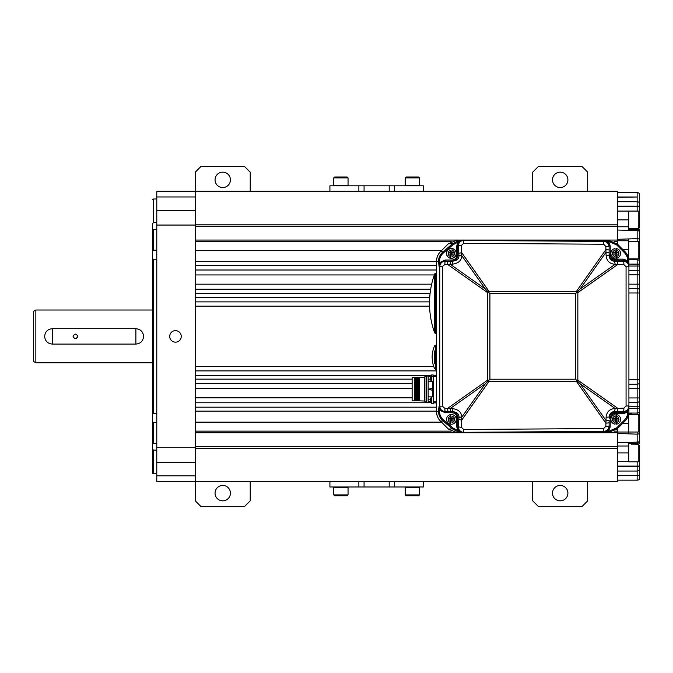 <?xml version="1.0" encoding="UTF-8"?>
<svg xmlns="http://www.w3.org/2000/svg" width="673" height="673" viewBox="0 0 673 673"><rect width="100%" height="100%" fill="white"/><g stroke="black" fill="none" stroke-linecap="round" stroke-linejoin="round"><path stroke-width="1.01" d="M143.576 336.391C143.105 341.06 140.539 343.625 135.879 344.088L52.334 344.088L135.879 344.088L135.879 328.693L52.334 328.693L135.879 328.693C140.539 329.156 143.105 331.722 143.576 336.391M52.334 344.088C47.674 343.625 45.108 341.06 44.645 336.391C45.108 331.722 47.674 329.156 52.334 328.693L52.334 344.088M35.846 310.009L33.65 311.279L33.65 361.502L35.846 362.772L35.846 310.009L152.392 310.009M75.418 338.696C78.405 337.173 78.405 335.634 75.418 334.086C72.44 335.642 72.44 337.181 75.418 338.696A2.305 2.305 0 0 0 76.36 338.494M73.416 335.255A2.305 2.305 0 0 0 73.214 335.709M73.121 336.189A2.305 2.305 0 0 0 73.13 336.643M73.231 337.114A2.305 2.305 0 0 0 73.433 337.56M74.484 338.502A2.305 2.305 0 0 0 74.939 338.645M77.412 337.552A2.305 2.305 0 0 0 77.614 337.106M77.715 336.626A2.305 2.305 0 0 0 77.723 336.18M77.622 335.701A2.305 2.305 0 0 0 77.429 335.247M156.784 222.687L153.486 222.687L152.392 223.73L152.392 473.161L152.392 449.042L153.486 450.094L153.486 473.792L156.784 473.792M152.392 223.73L152.392 229.291L153.486 229.367L153.486 250.213L152.392 251.332L152.392 229.291M152.392 251.332L152.392 258.836L153.486 259.24L153.486 413.542L152.392 413.945L152.392 258.836M152.392 413.945L152.392 421.449L153.486 422.568L153.486 443.414L152.392 443.49L152.392 421.449M152.392 443.49L152.392 449.042M156.784 450.094L153.486 450.094M156.784 443.414L153.486 443.414M156.784 422.568L153.486 422.568M156.784 413.542L153.486 413.542M156.784 259.24L153.486 259.24M156.784 250.213L153.486 250.213M156.784 229.367L153.486 229.367M156.784 198.989L153.486 198.989L153.486 222.687M156.784 196.97L156.784 191.292L195.263 191.292L195.263 481.489L156.784 481.489L156.784 196.97L195.263 196.97M181.247 336.391A5.771 5.771 0 0 1 175.476 342.162A5.771 5.771 0 0 1 169.705 336.391A5.771 5.771 0 0 1 175.476 330.62A5.771 5.771 0 0 1 181.247 336.391M364.068 481.489L364.068 486.983L329.913 486.983L329.913 481.489L617.368 481.489L617.368 446.611L195.263 446.611M637.154 432.024L637.154 442.119L617.368 442.758L617.368 446.006L617.368 428.726L617.368 448.58L195.263 448.58M195.263 226.17L617.368 226.17L617.368 224.202L617.368 244.055L617.368 191.292L195.263 191.292L195.263 172.162L200.756 166.668L244.728 166.668L250.221 172.162L250.221 191.292M358.869 486.983L358.869 481.489L195.263 481.489L195.263 500.838L200.756 506.332L244.728 506.332L250.221 500.838L250.221 481.489M639.35 443.768L639.35 433.58A3.298 2.238 180 0 1 637.154 434.152L617.368 433.454L617.368 432.722L195.263 432.722M617.368 431.141L614.062 431.141M451.188 431.141L195.263 431.141L195.263 422.131L441.488 422.131M412.137 379.151L195.263 379.151L195.263 375.307L431.267 375.307M436.541 375.307L433.244 375.307M412.137 388.607L195.263 388.607L195.263 383.551L412.137 383.551M431.09 402.782L195.263 402.782L195.263 397.836L412.137 397.836M436.541 407.182L195.263 407.182L195.263 411.136L436.541 411.136M436.541 370.907L195.263 370.907L195.263 366.617L433.782 366.617M429.559 306.165L195.263 306.165L195.263 301.874L429.534 301.874M430.064 293.63L195.263 293.63L195.263 297.474L429.719 297.474M431.671 284.174L195.263 284.174L195.263 289.23L430.678 289.23M441.488 250.65L195.263 250.65L195.263 241.632L451.188 241.632M617.368 241.632L614.062 241.632M436.541 265.599L195.263 265.599L195.263 261.646L436.541 261.646M436.541 269.999L195.263 269.999L195.263 274.946L434.312 274.946M638.559 241.615L639.35 241.615L639.35 242.406L639.35 230.326A3.298 3.298 0 0 0 637.154 229.493L637.154 238.629L617.368 239.327L617.368 240.059L195.263 240.059M617.368 224.202L195.263 224.202M617.368 192.613L637.154 192.613L637.154 197.004L617.368 197.004M637.154 192.613A3.298 3.298 0 0 1 639.35 193.454L639.35 212.18L638.248 211.078L638.248 228.669L628.725 228.669L628.725 211.078L628.355 226.776L617.368 226.776L617.368 230.023L637.154 230.654A3.298 2.423 180 0 1 639.35 231.276M617.368 448.58L617.368 446.006L628.355 446.006L628.725 461.703M617.368 197.34L637.154 197.004M637.154 480.169A3.298 3.298 0 0 0 639.35 479.327L639.35 475.441L637.154 475.769L637.154 480.169L617.368 480.169M639.35 460.711L639.35 445.324L638.248 444.222L638.248 461.813L639.35 460.711L639.35 475.441L617.368 475.769M639.35 433.58L639.114 431.166M639.35 415.535L638.248 414.433L638.248 432.024L639.35 431.166L639.35 412.221A3.298 3.298 0 0 1 637.154 413.062L628.843 413.062M628.91 292.974L639.35 292.974L639.35 289.415A3.298 3.298 0 0 0 637.154 288.574L637.154 379.808L639.35 379.808L639.35 292.974L639.35 412.221M628.355 250.104L628.725 258.878L638.248 258.895L638.248 241.304L639.35 242.406L639.35 289.415M628.355 229.493L637.154 229.493A3.298 3.298 0 0 1 639.35 230.326L639.35 229.013M628.843 259.719L637.154 259.719A3.298 3.298 0 0 1 639.35 260.56A3.298 3.298 0 0 0 637.154 259.719L637.154 264.119L639.35 264.119L639.35 266.037L637.154 266.037L637.154 288.574L628.91 288.574M628.91 274.836L639.35 274.836L639.35 284.174L628.91 284.174M639.35 390.929L639.35 397.945L639.35 388.607L637.154 388.607L637.154 414.433M628.91 406.744L639.35 406.744L639.35 408.662L628.91 408.662L628.91 407.039C628.582 410.379 626.756 412.213 623.45 412.541L614.584 412.599C611.261 412.936 609.444 414.77 609.124 418.093L609.124 417.008C609.444 413.676 611.261 411.842 614.584 411.506L615.13 408.477L623.888 408.175L626.067 405.979L626.067 266.802L623.888 264.607L615.13 264.304L614.584 261.275C611.261 260.939 609.444 259.105 609.124 255.774L609.124 246.89C608.796 243.567 606.979 241.733 603.664 241.397L461.989 240.463L457.775 241.035L452.433 243.895L443.07 251.778C440.058 254.487 438.544 257.709 438.51 261.427L439.09 266.533C439.284 263.37 441.32 261.57 445.198 261.132L445.198 260.03L451.97 260.03C454.931 259.711 456.513 258.272 456.715 255.698L456.715 245.931L458.077 242.087L461.728 240.673L464.269 240.48M617.368 466.65L639.35 466.65L639.35 466.103L637.154 466.103L637.154 475.441L617.368 475.441M639.35 344.307L639.35 347.007M628.355 230.023L628.355 226.776M628.355 257.288L628.355 239.327M637.154 259.719L637.154 258.895M637.154 270.437A3.298 3.298 0 0 1 639.35 271.278A3.298 3.298 0 0 0 637.154 270.437L628.91 270.437M639.35 383.366A3.298 3.298 0 0 1 637.154 384.207L637.154 388.607L628.91 388.607M639.35 401.503A3.298 3.298 0 0 1 637.154 402.345L628.91 402.345M639.35 442.447A3.298 3.298 0 0 1 637.154 443.288L628.355 443.288M637.154 444.222L637.154 442.119A3.298 2.423 180 0 0 639.35 441.505M639.35 460.862A3.298 3.298 0 0 1 638.803 461.257M639.35 470.208A3.298 3.298 0 0 1 637.154 471.05L617.368 471.05M617.368 461.703L628.355 461.703M628.355 446.006L628.355 442.758M628.355 433.454L628.355 415.485M628.355 432.024L617.368 432.024M628.91 384.207L637.154 384.207L637.154 379.808L628.91 379.808M637.154 229.493L637.154 228.669M639.35 211.919A3.298 3.298 0 0 0 638.576 211.398M628.355 211.078L617.368 211.078M617.368 206.678L637.154 206.678L637.154 206.131L617.368 206.131M639.35 202.573A3.298 3.298 0 0 0 637.154 201.732L637.154 206.131L639.35 206.131M617.368 201.732L637.154 201.732L637.154 197.34M631.653 259.719L631.653 258.895M631.653 229.493L631.653 228.669M631.653 413.062L631.653 414.433M631.653 443.288L631.653 444.222M631.653 206.131L631.653 206.678M617.368 240.757L628.355 240.757M638.248 414.433L628.725 414.433L628.725 413.903L631.653 413.887M638.248 432.024L628.725 432.024L628.725 414.433M638.248 444.222L631.653 444.113M638.248 461.813L628.725 461.813L628.725 444.222M638.248 228.669L639.35 227.567L639.35 212.18M628.725 250.104L628.725 241.304L638.248 241.304M364.068 486.983L423.351 486.983L423.351 481.489L394.395 481.489L394.395 486.983M394.395 191.292L423.351 191.292L423.351 185.798L394.395 185.798L394.395 191.292M358.869 185.798L329.913 185.798L329.913 191.292L358.869 191.292L358.869 185.798L394.395 185.798M412.356 176.999L406.097 176.999L405.213 177.882L419.506 177.882L418.623 176.999L412.356 176.999M419.506 177.882L419.506 185.428L405.213 185.428L405.213 177.882M340.908 176.999L334.641 176.999L333.766 177.882L348.05 177.882L347.175 176.999L340.908 176.999M348.05 177.882L348.05 185.428L333.766 185.428L333.766 177.882M340.908 495.782L347.175 495.782L348.05 494.899L333.766 494.899L334.641 495.782L340.908 495.782M333.766 494.899L333.766 487.353L348.05 487.353L348.05 494.899M412.356 495.782L418.623 495.782L419.506 494.899L405.213 494.899L406.097 495.782L412.356 495.782M405.213 494.899L405.213 487.353L419.506 487.353L419.506 494.899M222.738 485.443A7.697 7.697 0 0 1 230.435 493.141A7.697 7.697 0 0 1 222.738 500.838A7.697 7.697 0 0 1 215.049 493.141A7.697 7.697 0 0 1 222.738 485.443M222.738 172.162A7.697 7.697 0 0 1 230.435 179.859A7.697 7.697 0 0 1 222.738 187.557A7.697 7.697 0 0 1 215.049 179.859A7.697 7.697 0 0 1 222.738 172.162M532.722 481.489L532.722 500.838L538.223 506.332L582.187 506.332L587.689 500.838L587.689 481.489M532.722 191.292L532.722 172.162L538.223 166.668L582.187 166.668L587.689 172.162L587.689 191.292M560.205 485.443A7.697 7.697 0 0 1 567.903 493.141A7.697 7.697 0 0 1 560.205 500.838A7.697 7.697 0 0 1 552.508 493.141A7.697 7.697 0 0 1 560.205 485.443M560.205 172.162A7.697 7.697 0 0 1 567.903 179.859A7.697 7.697 0 0 1 560.205 187.557A7.697 7.697 0 0 1 552.508 179.859A7.697 7.697 0 0 1 560.205 172.162M617.385 244.072L625.04 251.736A13.191 13.191 0 0 1 628.902 260.796L627.808 260.821L628.91 265.742L628.902 260.796A13.191 13.191 0 0 0 625.04 251.736L624.266 252.51L616.72 244.964L608.543 241.422L610.218 245.822L610.218 254.688L609.124 254.688L609.124 255.774L606.095 255.504L605.826 246.436L603.639 244.232L463.647 243.315L461.384 245.502L461.695 255.488L458.952 255.807C459.02 258.928 456.858 260.72 452.458 261.174L451.97 261.132C455.554 260.72 457.463 258.912 457.716 255.698L457.716 245.931C457.783 243.475 459.213 241.742 462.015 240.732C459.659 241.657 458.448 243.399 458.372 245.956L458.952 255.757M628.7 409.007A1.102 0.572 0 0 0 628.91 408.679L628.91 411.716L628.91 405.979L627.808 411.96L628.91 411.716L628.91 266.802C628.59 263.48 626.765 261.654 623.45 261.309L614.886 261.275M628.54 414.804L626.832 418.825L628.54 414.804M456.715 255.698L461.695 255.538C461.67 260.518 458.498 263.404 452.189 264.195L444.861 264.439L442.329 266.592L442.329 406.189L444.861 408.343L452.189 408.578L452.458 411.607C456.858 412.061 459.02 413.853 458.952 416.974L461.695 417.294L461.384 427.279L463.647 429.467L603.639 428.55L605.826 426.346L606.095 417.277L609.124 417.008L609.124 418.093L610.218 418.093L610.218 426.96L608.325 431.435L608.577 432.453L617.494 428.592L625.049 421.046A13.191 13.191 0 0 0 628.902 411.985M457.396 432.571L608.056 432.571M448.067 428.709L440.403 421.046C437.896 418.513 436.609 415.401 436.541 411.716L436.541 261.057C436.609 257.38 437.896 254.268 440.403 251.736L448.067 244.072M608.056 240.211L457.396 240.211M628.54 257.978L626.832 253.957L628.54 257.978M628.91 264.699L628.91 261.41L628.91 264.699M458.952 417.024L458.372 426.817C458.448 429.374 459.659 431.115 462.015 432.041C459.23 431.057 457.791 429.324 457.716 426.85L457.716 417.075C457.463 413.87 455.554 412.061 451.97 411.649L450.43 411.615L450.161 408.587L485.326 383.787L488.161 380.952A16.489 1.884 35.2 0 0 488.96 381.498L488.96 380.161L489.91 379.21L575.541 379.21L575.541 293.571L489.91 293.571L489.91 379.21M461.695 255.538L485.326 288.995L488.161 291.83A16.489 1.884 125.2 0 0 487.614 292.62L488.96 292.62L489.91 293.571M450.43 411.615L445.198 411.649C441.328 411.22 439.292 409.42 439.09 406.248L438.51 410.168L439.519 410.168L439.09 406.248L439.772 406.189C440.075 409.445 441.925 411.262 445.316 411.64A3.298 0.463 89.7 0 1 444.861 408.343M488.96 380.161L488.161 380.952A16.489 1.884 54.8 0 1 487.614 380.161L488.96 380.161M485.326 383.787L461.695 417.294L456.715 417.075C456.513 414.509 454.931 413.062 451.97 412.742L451.97 411.649M452.189 408.578C458.498 409.369 461.67 412.263 461.695 417.243M458.826 419.489A3.298 0.454 -176.4 0 0 461.838 419.952L488.96 381.498L576.492 381.498L605.826 423.09A3.298 0.463 0 0 0 609.124 422.627L609.124 425.883L609.124 420.347L606.095 420.617L580.118 383.787L577.283 380.952A16.489 1.884 -54.8 0 0 577.838 380.161L576.492 380.161L576.492 381.498A16.489 1.884 -35.2 0 0 577.283 380.952L575.541 379.21M576.492 292.62L577.838 292.62A16.489 1.884 -125.2 0 0 577.283 291.83A16.489 1.884 -144.8 0 0 576.492 291.283L576.492 292.62L575.541 293.571M580.118 383.787L615.13 408.477L614.584 412.599M606.095 417.277C606.609 411.952 609.519 409.016 614.828 408.486M609.124 425.883L609.124 426.96C608.821 430.257 607.004 432.091 603.664 432.453L605.279 432.461A1.102 0.564 -89.8 0 0 605.599 432.251L603.664 432.453L603.664 431.385C606.979 431.048 608.796 429.214 609.124 425.883L609.124 425.883A3.298 0.463 0 0 1 605.826 426.346M610.218 418.093C610.478 415.434 611.934 413.971 614.592 413.693L623.45 413.634L623.45 411.472C626.765 411.127 628.59 409.302 628.91 405.979L626.067 405.979M608.577 432.453L608.543 431.351L616.72 427.818L624.266 420.272A12.089 12.089 0 0 0 627.808 411.96L623.45 413.634M615.24 421.643L615.055 421.592A2.305 2.305 0 0 0 616.375 421.592L616.199 421.643M616.199 417.125L616.375 417.167A2.305 2.305 0 0 0 615.055 417.167L615.24 417.125M609.124 254.688C609.444 258.011 611.261 259.845 614.584 260.182L623.45 260.241C626.74 260.552 628.557 262.386 628.91 265.742L628.91 266.802L626.067 266.802M623.888 264.607A3.298 0.463 -89.8 0 0 623.45 261.309L623.45 259.147L627.808 260.821A12.089 12.089 0 0 0 624.266 252.51M623.45 259.147L614.592 259.088C611.934 258.811 610.478 257.347 610.218 254.688M615.24 255.656L615.055 255.614A2.305 2.305 0 0 0 616.375 255.614L616.199 255.656M616.199 251.138L616.375 251.189A2.305 2.305 0 0 0 615.055 251.189L615.24 251.138M603.639 244.232L603.664 240.328L608.543 241.422L608.577 240.328L603.664 240.328C606.996 240.673 608.813 242.507 609.124 245.822L609.124 246.89A3.298 0.463 -0 0 0 605.826 246.436M614.584 260.182L615.13 264.304L580.118 288.995L577.283 291.83M614.828 264.296C609.519 263.757 606.609 260.83 606.095 255.504M488.96 292.62L488.96 291.283A16.489 1.884 144.8 0 0 488.161 291.83M452.189 264.195L452.458 261.174L445.316 261.141C441.925 261.519 440.075 263.336 439.772 266.592L439.772 406.189L442.329 406.189M445.198 411.649L445.198 412.742L439.519 410.168L439.519 411.354C439.536 414.77 440.95 417.714 443.751 420.196L453.114 428.078L458.077 430.695L456.715 426.85L456.715 417.075M445.198 412.742L451.97 412.742M462.015 432.041L458.077 430.695L457.775 431.738L462.015 432.041M463.848 432.276L461.981 432.15M608.325 431.435L605.599 432.251M605.279 432.461L456.731 432.571L448.411 429.054L452.433 428.878L457.775 431.738M616.72 427.818L617.326 428.768L608.14 432.571M457.775 241.035L458.077 242.087L453.114 244.703L443.751 252.585C440.95 255.067 439.536 258.011 439.519 261.427L436.541 261.351C436.592 257.54 437.896 254.318 440.453 251.685L448.411 243.727L456.731 240.211L608.14 240.211L617.494 244.19L608.577 240.328M436.541 261.351L436.541 411.43L438.51 411.354C438.544 415.073 440.058 418.286 443.07 420.995L452.433 428.878L453.114 428.078M448.411 429.054L440.453 421.096C437.896 418.463 436.592 415.241 436.541 411.43M616.14 255.664L615.299 255.664M615.299 251.13L616.14 251.13M616.14 421.651L615.299 421.651M615.299 417.109L616.14 417.109M618.857 412.566A11.542 10.701 -90 0 1 616.788 412.785L614.407 412.785A6.049 5.603 90 0 0 610.091 414.972M447.764 412.742A11.542 10.701 -90 0 1 445.198 412.162M610.091 257.809A6.049 5.603 90 0 0 614.407 259.997L616.788 259.997A11.542 10.701 -90 0 1 618.857 260.215M608.14 240.211L608.325 241.346M461.981 240.623L463.84 240.505M451.97 260.03L451.97 261.132L445.316 261.141A3.298 0.463 -89.7 0 0 444.861 264.439M442.329 266.592L439.09 266.533L439.519 262.613L445.198 260.03M439.519 261.427L439.519 262.613L438.51 262.613M627.867 260.998L628.902 260.796M628.7 263.774A1.102 0.572 0 0 1 628.91 264.102L637.154 264.119L637.154 266.037L628.91 266.037M628.91 411.716L627.867 411.783M434.64 363.597L434.64 350.953M432.638 362.276L432.882 363.597A27.484 27.484 0 0 0 434.64 368.728L435.641 369.368L435.641 345.182L434.64 345.821A27.484 27.484 0 0 0 432.882 350.953L432.638 352.273A27.45 27.45 0 0 0 432.638 362.276L432.865 363.504M432.184 356.732L432.192 358.297M432.1 357.54L432.184 356.976M432.234 355.462A27.694 7.63 0 0 0 432.116 355.714A27.551 27.551 0 0 0 432.1 356.152L432.201 356.152M432.428 353.594L432.318 353.594A27.551 27.551 0 0 0 432.259 354.048A27.425 7.521 180 0 0 432.335 354.292M432.335 358.709L432.47 360.358M432.445 360.114L432.352 358.953M452.037 258.205A4.854 4.854 0 0 0 452.037 248.589L452.037 250.255L452.037 248.598A4.846 4.846 0 0 0 450.725 248.598L450.725 248.598A4.854 4.854 0 0 0 450.725 258.205L450.725 256.539A3.205 3.205 0 0 1 450.725 250.255L450.725 252.737L448.689 252.737L448.689 254.058L450.725 254.058L450.725 258.205A4.846 4.846 0 0 0 452.037 258.205L452.037 258.196M450.725 254.882L452.037 254.882M452.037 251.912L450.725 251.912M446.435 253.401A4.947 4.947 0 0 1 451.381 248.455A4.947 4.947 0 0 1 456.328 253.401A4.947 4.947 0 0 1 451.381 258.348A4.947 4.947 0 0 1 446.435 253.401M452.037 256.539L452.037 254.058L454.073 254.058L454.073 252.737L452.037 252.737L452.037 250.255A3.205 3.205 0 0 1 452.037 256.539M452.037 253.401L451.381 253.401L452.037 254.058L452.037 252.737L450.725 252.737L450.725 254.058L451.381 253.401L450.725 252.737M452.037 254.058L450.725 253.401M452.037 252.737L451.381 253.401L451.381 252.737M451.381 254.058L450.725 254.058M450.725 416.242L450.725 418.724L448.689 418.724L448.689 420.045L450.725 420.045L450.725 424.183A4.854 4.854 0 0 1 450.725 414.568L450.725 416.242L450.725 414.585A4.846 4.846 0 0 1 452.037 414.576L452.037 414.568A4.854 4.854 0 0 1 452.037 424.192L452.037 424.183A4.846 4.846 0 0 1 450.725 424.183L450.725 422.526A3.205 3.205 0 0 1 450.725 416.242M452.037 420.869L450.725 420.869M452.037 422.526L452.037 420.045L454.073 420.045L454.073 418.724L452.037 418.724L452.037 416.242A3.205 3.205 0 0 1 452.037 422.526M452.037 417.899L450.725 417.899M452.037 418.724L450.725 418.724L450.725 420.045L452.037 420.045L452.037 418.724L451.381 419.38L450.725 418.724M450.725 419.38L451.381 419.38L451.381 418.724M451.381 420.045L451.381 419.38L450.725 420.045M452.037 419.38L451.381 419.38L452.037 420.045M615.055 250.255L615.055 252.737L613.027 252.737L613.027 254.058L615.055 254.058L615.055 258.205A4.854 4.854 0 0 1 615.055 248.589L615.055 250.255A3.205 3.205 0 0 0 615.055 256.539M615.055 252.737L615.055 254.058L615.719 253.401L616.375 254.058L618.411 254.058L618.411 252.737L616.375 252.737L616.375 248.589A4.854 4.854 0 0 1 616.375 258.205L616.375 252.737L615.719 253.401L615.055 252.737L616.375 252.737M616.375 254.058L615.719 254.058L615.719 252.737M615.719 254.058L615.055 254.058M615.055 416.242L615.055 418.724L613.027 418.724L613.027 420.045L615.055 420.045L615.055 424.183A4.854 4.854 0 0 1 615.055 414.568L615.055 416.242A3.205 3.205 0 0 0 615.055 422.526M615.055 418.724L615.055 420.045L615.719 419.38L616.375 420.045L618.411 420.045L618.411 418.724L616.375 418.724L616.375 414.568A4.854 4.854 0 0 1 616.375 424.192L616.375 418.724L615.719 419.38L615.055 418.724L616.375 418.724M616.375 420.045L615.719 420.045L615.719 418.724M615.719 420.045L615.055 420.045M414.989 400.864L412.137 400.864L412.137 377.444L414.341 377.444L414.341 389.154L414.341 377.444L414.905 377.444L415.334 400.864L414.862 400.864L414.442 377.444M412.137 400.864L414.862 400.864M416.091 400.864L419.616 400.864L419.304 377.444L418.076 377.444M424.89 401.571A0.547 0.547 0 0 0 424.343 401.024L419.616 400.864M419.388 400.864L418.631 400.864L418.202 377.444L416.982 377.444M418.286 400.864L417.529 400.864L417.109 377.444L415.88 377.444M417.193 400.864L416.427 400.864L416.007 377.444L414.778 377.444M424.89 376.729A0.547 0.547 0 0 1 424.343 377.284L419.616 377.444L419.616 395.783L419.616 377.444M419.262 400.864L418.842 377.444L418.202 377.444M418.16 400.864L417.74 377.444L417.109 377.444M417.067 400.864L416.637 377.444L416.007 377.444M415.964 400.864L415.544 377.444L414.905 377.444M414.341 400.864L414.341 389.154L414.576 400.864M415.199 377.444L415.67 400.864M416.301 377.444L416.772 400.864M417.395 377.444L417.874 400.864M418.497 377.444L418.968 400.864M426.245 401.798L424.89 401.798L424.89 376.51L426.245 376.51A1.102 1.102 0 0 1 428.146 376.51L428.146 401.798A1.102 1.102 0 0 1 426.245 401.798L426.245 376.51M431.41 381.456L428.146 381.456M430.527 379.126L428.146 379.126M436.541 376.485L433.244 376.485L433.244 375.416L436.541 375.416M433.244 376.485L433.244 402.891L436.541 402.891M436.541 401.815L433.244 401.815M433.244 396.742L432.697 396.851L433.244 396.742L432.697 396.851L432.697 381.566M430.543 399.182L428.146 399.182M430.476 399.72L430.476 399.72A5.746 5.712 -90 0 1 430.695 398.534L430.695 398.534A5.754 5.754 0 0 1 431.486 396.851L431.486 403.447L433.244 403.447L433.244 396.851L428.146 396.851M432.142 390.256L432.142 388.052L428.844 389.154L432.142 390.256M431.486 381.566L433.244 381.566L433.244 374.97L431.486 374.97L431.486 381.566A5.754 5.754 0 0 1 430.678 379.892L430.678 379.892M431.486 374.97A5.754 5.754 0 0 0 430.678 376.653L430.678 376.653A5.746 5.712 -90 0 0 430.476 377.847L430.695 377.864A5.712 5.258 -90 0 0 430.695 378.672A5.712 5.258 -90 0 1 430.695 377.864M430.695 379.883A5.746 5.712 -90 0 1 430.476 378.697L430.695 378.672M431.486 403.447A5.754 5.754 0 0 1 430.678 401.764L428.146 401.798M430.695 399.745A5.712 5.258 -90 0 0 430.695 400.553A5.712 5.258 -90 0 1 430.695 399.745M430.695 401.756A5.746 5.712 -90 0 1 430.476 400.57L430.695 400.553M429.938 311.986A86.682 86.682 0 0 1 429.938 294.841A86.682 86.682 0 0 0 429.938 311.986L430.072 313.307A86.691 86.691 0 0 0 434.682 332.916L434.682 273.911L434.682 332.916L435.717 333.64L435.717 273.188L434.682 273.911L434.682 303.414L434.682 273.911A86.691 86.691 0 0 0 430.072 293.521L429.938 294.841L430.072 293.521A86.691 86.691 0 0 1 434.682 273.911M430.055 293.731L429.98 294.421M430.072 313.307A86.691 86.691 0 0 0 434.682 332.916M156.784 210.321L195.263 210.321M156.784 225.06L195.263 225.06M156.784 447.713L195.263 447.713M156.784 462.46L195.263 462.46M156.784 475.811L195.263 475.811M628.355 219.869L617.368 219.869M639.35 239.201A3.298 2.238 180 0 0 637.154 238.629L637.154 241.304M639.35 397.945L628.91 397.945M637.154 461.813L637.154 466.103L617.368 466.103M617.368 452.912L628.355 452.912M628.355 423.233L622.861 423.233M639.35 206.678L637.154 206.678L637.154 211.078M622.861 249.548L628.355 249.548M389.196 481.489L389.196 486.983M364.068 185.798L364.068 191.292M389.196 185.798L389.196 191.292M616.375 420.145L615.055 421.466M615.055 251.315L616.375 252.636M452.037 254.184L451.423 254.882M448.134 261.158A3.298 0.463 -89.7 0 0 447.671 264.455L487.614 292.62L487.614 380.161L447.671 408.326A3.298 0.463 89.7 0 0 448.134 411.624M461.384 427.279A3.298 0.454 -176.4 0 1 458.372 426.817L456.715 426.85M614.886 411.506L617.158 411.497A3.298 0.463 89.8 0 0 617.595 408.2L577.838 380.161L577.838 292.62L617.595 264.582A3.298 0.463 -89.8 0 0 617.158 261.284M609.124 426.96L610.218 426.96M624.266 420.272L625.04 421.046M609.124 245.822L610.218 245.822M580.118 288.995L606.095 252.165L609.124 252.434M458.826 253.292A3.298 0.454 176.4 0 1 461.838 252.829L488.96 291.283L576.492 291.283L605.826 249.691A3.298 0.463 0 0 1 609.124 250.146M461.384 245.502A3.298 0.454 176.4 0 0 458.372 245.956L456.715 245.931M485.326 288.995L450.161 264.195L450.43 261.166M463.647 429.467L463.672 432.268M464.269 432.302L603.664 431.385L603.639 428.55M462.738 432.31L456.731 432.571M616.72 244.964L617.494 244.19M462.738 240.463L456.731 240.211M463.647 243.315L463.672 240.505M438.51 410.168L438.51 411.354L439.519 411.354M443.751 420.196L443.07 420.995L440.453 421.096M443.751 252.585L443.07 251.778L440.453 251.685M453.114 244.703L452.433 243.895L448.411 243.727M623.888 408.175A3.298 0.463 89.8 0 1 623.45 411.472L617.158 411.497M616.375 256.539A3.205 3.205 0 0 0 616.375 250.255M616.375 422.526A3.205 3.205 0 0 0 616.375 416.242M424.343 401.024L424.343 377.284M35.846 362.772L152.392 362.772M152.392 473.161L153.486 473.792M152.392 199.62L153.486 198.989M628.725 211.078L638.248 211.078M639.35 257.793L638.248 258.895M436.541 345.182L435.641 345.182M436.541 369.368L435.641 369.368M432.697 376.51L433.244 375.963M430.72 376.51L428.146 376.51M436.541 333.64L435.717 333.64M436.541 273.188L435.717 273.188"/></g></svg>
